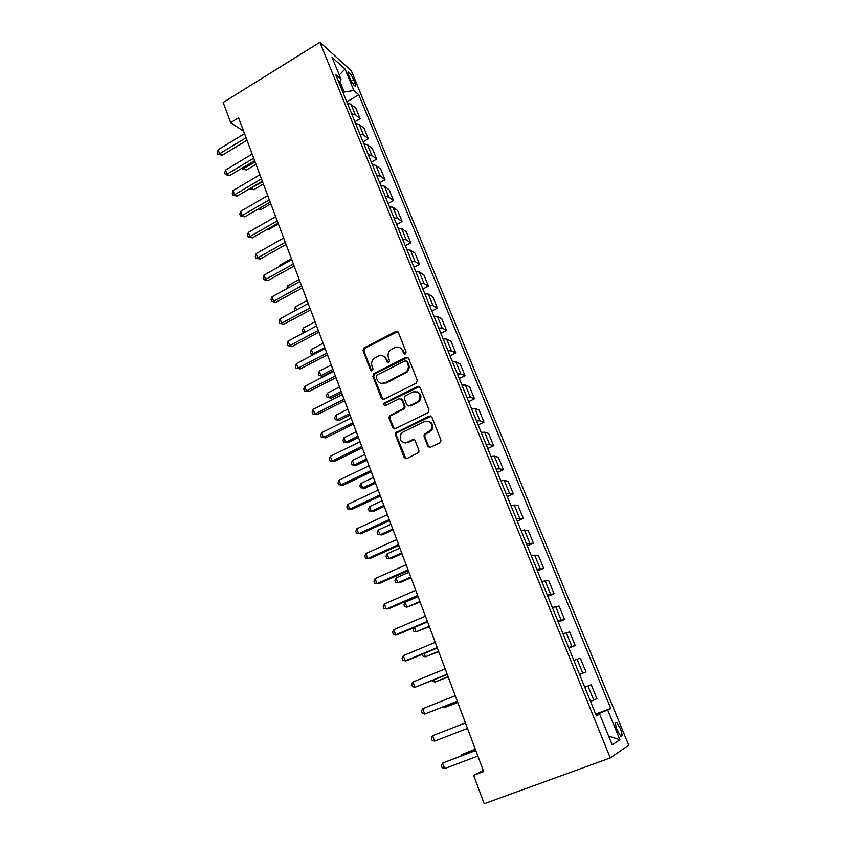 <?xml version="1.0" encoding="UTF-8"?>
<svg xmlns="http://www.w3.org/2000/svg" width="846" height="846" viewBox="0 0 846 846"><rect width="100%" height="100%" fill="white"/><g stroke="black" fill="none" stroke-linecap="round" stroke-linejoin="round"><path stroke-width="1.27" d="M405.35 353.935L406.101 351.989L398.318 332.309L395.801 331.389L363.727 348.066L363.029 350.582L370.548 370.136L372.6 370.58L373.012 368.877L372.029 366.329C371.087 363.325 371.754 360.703 374.048 358.44L378.025 356.177C381.588 354.77 384.243 355.775 385.988 359.19L386.982 361.739L388.726 362.405L389.467 360.47L388.473 357.921C387.521 354.96 388.166 352.338 390.418 350.064L394.522 347.706C398.117 346.289 400.803 347.294 402.569 350.709L403.584 353.268L405.35 353.935M620.33 728.459L616.745 722.59C614.979 722.019 615.148 724.61 617.22 730.352L620.816 736.242C622.582 736.781 622.423 734.191 620.33 728.459M427.854 446.223L430.466 447.28L439.814 442.818L440.724 441.993L440.903 439.983L431.872 417.141L429.271 416.116L395.769 432.676L395.442 434.865L404.166 457.549L406.725 458.617L418.717 452.547L418.939 450.484L415.143 440.713L412.573 439.666L407.063 442.321C400.877 442.902 398.878 440.036 401.078 433.712L403.087 432.052L424.681 421.551C430.751 420.822 432.866 423.592 431.005 429.874L424.269 434.347L424.026 436.441L427.854 446.223L429.599 447.471M319.915 42.3L223.175 102.482L230.672 122.649L238.572 117.795L483.669 771.541L473.612 775.296L484.187 803.7L610.294 757.942L319.915 42.3L351.302 70.726L628.705 745.167L610.294 757.942M416.243 383.143L417.311 380.34L408.544 358.186L406.017 357.234L373.964 373.541L372.917 376.29L381.377 398.307L383.883 399.301L416.243 383.143M420.124 387.436L429.017 409.94L427.939 412.753L395.219 428.732L392.681 427.706L388.991 418.114L389.393 415.851L403.88 408.301L404.251 406.069L401.776 399.724L399.238 398.73L385.628 405.488C383.957 405.625 383.481 404.853 384.19 403.182L417.554 386.453L420.124 387.436M348.594 75.104L350.022 78.583C351.682 82.242 353.342 84.727 355.013 86.059C355.976 86.472 355.986 85.467 355.045 83.045L353.628 79.598C351.978 75.95 350.307 73.454 348.626 72.122C347.685 71.709 347.674 72.703 348.594 75.104M339.193 83.141L340.98 79.228L335.746 74.66L596.398 715.864L599.677 714.151L596.176 715.304M340.98 79.228L332.066 57.359L345.083 69.055L353.861 90.49L342.884 92.235M346.818 101.911L358.757 94.763L353.861 90.49M358.757 94.763L610.738 708.409L607.703 709.984L619.928 739.806L612.187 744.85L599.677 714.151M483.235 770.389L473.612 775.296M230.672 122.649L243.606 131.215M344.047 91.548L339.944 81.48M597.667 714.817L597.392 714.161L595.933 714.711M385.406 357.382L386.136 359.254M354.897 121.782L360.11 118.704L355.88 108.33L350.953 104.174L347.389 103.297M363.071 141.885L368.327 138.818L364.044 128.338L359.159 124.341L355.606 123.516M371.331 162.199L376.629 159.154L372.303 148.558L367.471 144.719L363.917 143.968M379.685 182.747L385.025 179.722L380.647 168.999L375.867 165.34L372.325 164.653M388.134 203.526L393.517 200.523L389.086 189.673L384.359 186.183L380.827 185.57M396.679 224.539L402.104 221.557L397.631 210.58L392.956 207.27L389.435 206.731M405.319 245.795L410.786 242.823L406.26 231.73L401.639 228.6L398.128 228.124M414.054 267.294L419.574 264.343L414.995 253.123L410.426 250.173L406.926 249.771M422.894 289.036L428.457 286.107L423.825 274.76L419.32 272L415.83 271.672M431.83 311.032L437.445 308.124L432.761 296.639L428.319 294.08L424.84 293.837M440.882 333.292L446.54 330.395L441.802 318.783L437.424 316.425L433.956 316.256M450.03 355.806L455.751 352.93L450.95 341.181L446.625 339.024L443.177 338.939M459.293 378.574L465.057 375.73L460.203 363.843L455.941 361.898L452.504 361.887M468.663 401.628L474.479 398.804L469.562 386.77L465.374 385.046L461.948 385.12M478.138 424.946L484.007 422.154L479.037 409.972L474.923 408.47L471.508 408.629M487.74 448.549L493.652 445.779L488.628 433.459L484.578 432.179L481.184 432.422M497.448 472.438L503.423 469.689L498.326 457.221L494.35 456.174L490.976 456.512M507.272 496.623L513.3 493.895L508.15 481.279L504.248 480.465L500.885 480.898M517.223 521.094L523.304 518.397L518.09 505.622L514.262 505.051L510.921 505.58M527.301 545.871L533.435 543.195L528.147 530.262L521.083 530.569M537.496 570.944L543.682 568.311L538.342 555.219L531.362 555.875M547.817 596.335L554.067 593.733L548.652 580.472L541.778 581.498M558.265 622.053L564.578 619.473L559.09 606.053L552.332 607.449M568.85 648.078L575.217 645.54L569.665 631.941L563.013 633.728M579.563 674.452L585.992 671.936L580.377 658.167L573.831 660.345M584.755 687.216L591.217 684.731L584.798 687.312M590.55 701.461L596.916 698.669L591.217 684.731M595.679 714.087L610.738 708.409M382.974 399.492L373.773 376.597L374.355 374.186L407.888 357.372M360.11 118.704L355.214 114.633L351.65 113.787M368.327 138.818L363.473 134.905L359.92 134.123M376.629 159.154L371.828 155.41L368.274 154.691M385.025 179.722L380.266 176.148L376.734 175.503M393.517 200.523L388.811 197.118L385.29 196.536M402.104 221.557L397.461 218.331L393.94 217.824M410.786 242.823L406.196 239.788L402.696 239.355M419.574 264.343L415.037 261.499L411.547 261.128M428.457 286.107L423.983 283.452L420.504 283.167M437.445 308.124L433.036 305.67L429.567 305.459M446.54 330.395L442.194 328.142L438.736 328.015M455.751 352.93L451.457 350.889L448.01 350.836M465.057 375.73L460.837 373.9L457.4 373.932M474.479 398.804L470.323 397.186L466.907 397.313M484.007 422.154L479.925 420.758L476.52 420.97M493.652 445.779L489.644 444.615L486.26 444.911M503.423 469.689L499.489 468.769L496.116 469.16M513.3 493.895L509.44 493.207L506.088 493.694M523.304 518.397L516.187 518.535M533.435 543.195L526.413 543.692M543.682 568.311L536.766 569.157M554.067 593.733L547.256 594.95M564.578 619.473L557.874 621.07M575.217 645.54L568.628 647.528M585.992 671.936L579.521 674.325M597.392 714.161L607.703 709.984M339.246 74.977L345.083 69.055M619.928 739.806L608.623 736.094M404.705 354.083L403.394 351.069L399.915 347.674M383.227 356.092L386.834 359.529L388.145 362.553M397.8 331.579L364.605 348.415L363.896 350.921L371.743 370.939M406.841 361.517L405.065 360.851L376.904 375.148L376.174 377.083L377.21 379.769C378.945 383.217 381.599 384.253 385.184 382.878L406.397 371.711C408.322 369.459 408.83 366.963 407.909 364.235L406.841 361.517L407.656 361.855L406.514 361.041M381.112 383.354L385.184 382.878M407.656 361.855L408.724 364.563C409.644 367.291 409.136 369.776 407.212 372.029L386.03 383.175M401.036 398.804L402.601 399.989L405.075 406.334L404.705 408.565L390.239 416.095L389.837 418.347L394.373 428.922M419.415 386.548L385.469 403.119L385.142 405.625M416.919 402.083L418.865 400.486C421.171 394.12 419.193 391.264 412.922 391.92L404.705 396.203L404.303 398.466L406.778 404.822L409.337 405.826L416.919 402.083L417.723 402.358L419.669 400.761C421.911 396.668 421.086 393.686 417.215 391.825M408.364 406.017L409.337 405.826M417.723 402.358L410.151 406.091M428.753 421.371C432.676 423.011 433.691 425.919 431.798 430.096L425.073 434.558L424.829 436.652L428.647 446.413M404.155 442.775L407.063 442.321M414.233 439.687L407.888 442.521M431.048 416.169L396.615 432.888L396.277 435.077L405.964 458.807M243.585 167.233L244.103 168.618L246.45 170.035L256.021 164.336M246.45 170.035L242.411 169.041L255.154 162.02M242.411 169.041L242.072 168.132M246.049 137.739L219.59 153.771L218.109 149.731L244.526 133.679M247 140.256L222.128 155.304L219.59 153.771L217.887 154.247L217.295 152.629L218.109 149.731M222.128 155.304L217.887 154.247M251.22 187.801L253.747 189.673L263.392 184.005M253.747 189.673L249.697 188.7L262.556 181.753M259.204 208.444L261.128 209.512L270.847 203.875M261.128 209.512L258.083 209.099M267.685 229.097L268.584 229.573L278.376 223.968M268.584 229.573L267.188 229.382M253.715 158.191L227.045 174.139L225.544 170.046L252.182 154.078M254.635 160.634L229.562 175.598L227.045 174.139L225.322 174.562L224.719 172.933L225.544 170.046M229.562 175.598L225.322 174.562M261.467 178.866L234.575 194.728L233.062 190.593L259.912 174.71M262.355 181.234L237.081 196.124L234.575 194.728L232.83 195.119L232.227 193.459L233.062 190.593M237.081 196.124L232.83 195.119M269.314 199.783L242.199 215.55L240.666 211.363L267.738 195.574M270.17 202.078L244.695 216.872L242.199 215.55L240.423 215.889L239.809 214.218L240.666 211.363M244.695 216.872L240.423 215.889M277.245 220.933L249.908 236.605L248.364 232.375L275.648 216.682M278.07 223.143L252.383 237.853L249.908 236.605L248.1 236.901L247.487 235.22L248.364 232.375M252.383 237.853L248.1 236.901M291.405 258.707L279.931 265.126L280.259 266.035M279.487 266.469L279.931 265.126M299.198 279.497L287.629 285.863L288.359 287.83M286.773 288.698L287.629 285.863M307.077 300.51L295.413 306.844L296.544 309.879M294.947 310.746L294.493 309.52L295.413 306.844M315.04 321.766L303.291 328.047L304.824 332.192M303.799 332.732L302.35 330.712L303.291 328.047M304.549 332.341L302.984 332.415M323.098 343.254L311.243 349.493L312.851 353.818L324.727 347.579M313.813 354.442L310.937 353.861L310.292 352.137L311.243 349.493M310.937 353.861L314.13 354.273M285.261 242.326L257.702 257.903L256.137 253.62L283.653 238.033M286.064 244.462L260.166 259.077L257.702 257.903L255.873 258.157L255.249 256.444L256.137 253.62M260.166 259.077L255.873 258.157M293.372 263.963L265.591 279.434L264.005 275.109L291.743 259.616M294.144 266.014L268.034 280.534L265.591 279.434L263.73 279.645L263.095 277.922L264.005 275.109M268.034 280.534L263.73 279.645M301.588 285.863L273.565 301.229L271.957 296.851L299.939 281.464M302.318 287.82L275.986 302.244L271.672 301.388L271.037 299.643L271.957 296.851M275.986 302.244L271.672 301.388M309.89 308.007L281.633 323.267L280.005 318.836L308.219 303.555M310.588 309.879L284.034 324.198L279.719 323.384L279.064 321.607L280.005 318.836M284.034 324.198L279.719 323.384M318.286 330.416L289.787 345.559L288.148 341.075L316.594 325.911M318.953 332.203L292.177 346.416L287.841 345.623L287.196 343.836L288.148 341.075M292.177 346.416L287.841 345.623M331.251 364.986L319.302 371.183L320.92 375.55L323.109 376.259L333.472 370.918M323.109 376.259L318.974 375.55L320.92 375.55L332.89 369.364M318.974 375.55L318.329 373.805L319.302 371.183M326.789 353.089L298.046 368.116L296.386 363.579L325.076 348.531M327.423 354.781L300.415 368.888L296.068 368.126L295.413 366.318L296.386 363.579M300.415 368.888L296.068 368.126M339.489 386.971L327.444 393.115L329.083 397.535L331.251 398.159L341.699 392.861M331.251 398.159L327.106 397.483L329.083 397.535L341.15 391.391M327.106 397.483L326.45 395.717L327.444 393.115M402.992 350.233L402.41 350.339M335.386 376.026L306.4 390.937L304.719 386.347L333.662 371.415M335.989 377.633L308.748 391.613L304.391 390.905L303.725 389.065L304.719 386.347M308.748 391.613L304.391 390.905M347.822 409.2L335.672 415.291L337.332 419.764L339.489 420.314L350.022 415.048M339.489 420.314L335.323 419.669L337.332 419.764L349.504 413.673M335.323 419.669L334.667 417.882L335.672 415.291M344.089 399.249L314.849 414.022L313.157 409.39L342.344 394.585M344.66 400.75L317.187 414.625L312.819 413.937L312.142 412.087L313.157 409.39M317.187 414.625L312.819 413.937M356.251 431.682L344.005 437.731L345.676 442.247L347.812 442.712L358.429 437.498M347.812 442.712L343.645 442.098L345.676 442.247L357.953 436.208M343.645 442.098L342.979 440.301L344.005 437.731M418.96 386.336L417.829 386.559M352.898 422.736L323.405 437.393L321.681 432.697L351.132 418.019M353.427 424.142L325.71 437.9L321.343 437.255L320.655 435.373L321.681 432.697M325.71 437.9L321.343 437.255M405.847 442.733L405.266 443.008M364.785 454.429L352.422 460.425L354.125 464.993L356.229 465.374L366.942 460.203M356.229 465.374L352.063 464.792L354.125 464.993L366.498 459.008M352.063 464.792L351.386 462.974L352.422 460.425M397.007 432.211L395.96 432.718M429.514 416.19L430.572 415.968M361.813 446.519L332.055 461.038L330.321 456.29L360.026 441.739M362.3 447.82L334.35 461.451L329.961 460.837L329.263 458.944L330.321 456.29M334.35 461.451L329.961 460.837M373.403 477.44L360.946 483.373L362.67 488.005L364.753 488.29L375.55 483.161M364.753 488.29L360.565 487.751L362.67 488.005L375.148 482.072M360.565 487.751L359.888 485.9L360.946 483.373M370.834 470.588L340.822 484.97L339.056 480.158L369.025 465.755M371.288 471.782L343.085 485.287L338.686 484.716L337.988 482.802L339.056 480.158M343.085 485.287L338.686 484.716M382.138 500.716L369.565 506.595L371.309 511.28L373.372 511.47L384.264 506.394M369.565 506.595L368.486 509.102L369.173 510.973L371.309 511.28L383.894 505.4M390.968 524.266L378.289 530.093L380.044 534.82L382.096 534.926L393.073 529.903M378.289 530.093L377.189 532.578L377.887 534.471L380.044 534.82L392.745 529.014M399.894 548.092L387.119 553.866L388.896 558.646L390.915 558.656L401.987 553.686M387.119 553.866L385.988 556.319L386.696 558.233L388.896 558.646L401.691 552.893M408.935 572.213L396.044 577.913L397.842 582.757L399.841 582.672L411.019 577.755M396.044 577.913L394.902 580.356L395.611 582.291L397.842 582.757L410.754 577.067M418.083 596.61L405.075 602.246L406.894 607.153L420.145 602.098M405.075 602.246L403.912 604.668L404.642 606.624L406.894 607.153L419.923 601.527M414.434 627.457L416.063 631.835L429.377 626.738M413.8 627.732L413.028 629.265L413.768 631.253L416.063 631.835L429.208 626.273M424.11 653.514L425.337 656.824L438.736 651.684M422.302 654.265L423.011 656.179L425.337 656.824L438.598 651.335M433.903 679.898L434.728 682.109L448.19 676.927M432.073 680.639L434.728 682.109L448.105 676.684M443.822 706.622L444.224 707.711L457.771 702.476M442.49 707.15L444.224 707.711L457.728 702.36M379.97 494.952L349.684 509.186L347.907 504.322L378.141 490.056M380.383 496.042L351.925 509.408L347.516 508.88L346.807 506.934L347.907 504.322M389.213 519.613L358.662 533.71L356.853 528.782L387.362 514.654M389.583 520.597L360.882 533.826L356.462 533.34L355.743 531.373L356.853 528.782M398.582 544.581L367.746 558.529L365.916 553.538L396.7 539.558M398.9 545.448L369.935 558.54L365.514 558.096L364.785 556.108L365.916 553.538M408.058 569.866L376.946 583.645L375.095 578.601L406.154 564.779M408.332 570.616L379.114 583.56L374.672 583.158L373.932 581.139L375.095 578.601M417.649 595.457L386.252 609.088L384.38 603.97L415.724 590.307M417.892 596.092L388.399 608.887L383.947 608.528L383.196 606.487L384.38 603.97M427.367 621.376L395.674 634.838L393.781 629.667L425.422 616.163M427.558 621.884L397.8 634.532L393.337 634.214L392.576 632.152L393.781 629.667M437.213 647.624L405.223 660.916L403.309 655.671L435.235 642.347M437.361 648.015L407.317 660.493L405.223 660.916L402.844 660.229L402.083 658.135L403.309 655.671M447.174 674.209L414.889 687.322L412.943 682.013L445.176 668.869M447.27 674.474L414.889 687.322L412.467 686.571L411.695 684.446L412.943 682.013M457.274 701.133L424.681 714.066L422.714 708.694L455.243 695.729M457.316 701.271L424.681 714.066L422.217 713.241L421.435 711.095L422.714 708.694M467.5 728.417L434.601 741.159L432.602 735.713L465.437 722.928M434.601 741.159L432.095 740.261L431.301 738.093L432.602 735.713M475.315 749.26L461.63 754.579L462.001 755.584M475.357 749.366L461.63 754.579L460.784 756.049M475.727 750.37L442.617 763.081L475.78 750.487M444.636 768.602L442.098 767.629L441.295 765.418L442.617 763.081L444.636 768.602L477.853 756.049M355.214 114.633L350.953 104.174M363.473 134.905L359.159 124.341M371.828 155.41L367.471 144.719M380.266 176.148L375.867 165.34M388.811 197.118L384.359 186.183M397.461 218.331L392.956 207.27M406.196 239.788L401.639 228.6M415.037 261.499L410.426 250.173M423.983 283.452L419.32 272M433.036 305.67L428.319 294.08M442.194 328.142L437.424 316.425M451.457 350.889L446.625 339.024M460.837 373.9L455.941 361.898M470.323 397.186L465.374 385.046M479.925 420.758L474.923 408.47M489.644 444.615L484.578 432.179M499.489 468.769L494.35 456.174M509.44 493.207L504.248 480.465M519.529 517.953L514.262 505.051M529.733 543.016L524.404 529.945M540.065 568.375L534.672 555.145M550.535 594.072L545.078 580.673M561.131 620.076L555.6 606.508M571.864 646.429L566.27 632.681M582.735 673.109L577.067 659.193M593.744 700.139L588.002 686.043M351.217 81.057L353.628 79.598M353.194 84.166L355.045 83.045M403.394 351.069L402.569 350.709M387.828 362.077L386.982 361.739M386.834 359.529L385.988 359.19M371.415 370.442L370.548 370.136M363.896 350.921L363.029 350.582M364.943 348.192L364.066 347.843M396.637 331.78L395.801 331.389M404.399 353.617L403.584 353.268M382.233 398.582L381.377 398.307M373.773 376.597L372.917 376.29M374.82 373.847L373.964 373.541M406.831 357.572L406.017 357.234M405.329 373.446L404.504 373.139M408.724 364.563L407.909 364.235M393.527 427.928L392.681 427.706M389.837 418.347L388.991 418.114M390.905 415.576L390.059 415.333M404.007 409.115L403.182 408.861M405.075 406.334L404.251 406.069M402.601 399.989L401.776 399.724M385.469 403.119L384.613 402.855M418.358 386.749L417.554 386.453M424.829 436.652L424.026 436.441M425.898 433.839L425.104 433.617M429.525 432.084L428.742 431.862M413.387 439.878L412.573 439.666M404.991 457.728L404.166 457.549M396.277 435.077L395.442 434.865M397.345 432.295L396.499 432.073M430.054 416.359L429.271 416.116M615.56 723.023L616.745 722.59M347.907 72.566L348.626 72.122M364.605 348.415L363.727 348.066M374.355 374.186L373.488 373.869M407.212 372.029L406.397 371.711M390.239 416.095L389.393 415.851M404.705 408.565L403.88 408.301M385.036 403.447L384.19 403.182M419.669 400.761L418.865 400.486M425.073 434.558L424.269 434.347M431.798 430.096L431.005 429.874M396.615 432.888L395.769 432.676"/></g></svg>
